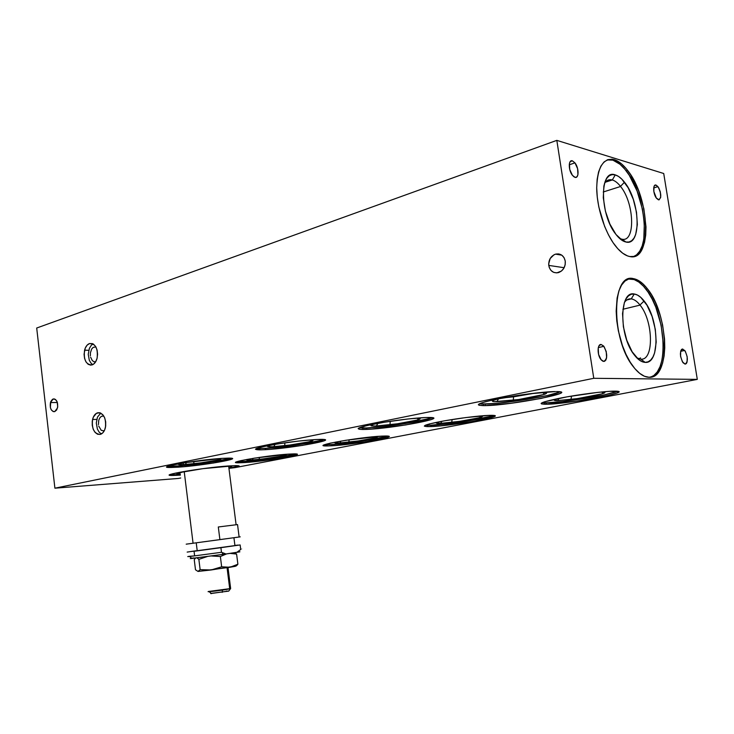 <?xml version="1.0" encoding="UTF-8"?>
<svg xmlns="http://www.w3.org/2000/svg" width="734" height="734" viewBox="0 0 734 734"><rect width="100%" height="100%" fill="white"/><g stroke="black" fill="none" stroke-linecap="round" stroke-linejoin="round"><path stroke-width="1.1" d="M93.099 343.925L91.264 345.319L89.401 348.32L88.236 354.329L89.328 360.339L91.163 363.348L92.796 364.642M90.365 355.797L90.383 352.861L91.677 349.008L93.209 347.365L95.879 346.916L93.209 347.365L91.677 349.008L90.383 352.861L90.365 355.797M95.659 361.807L93.998 361.743L92.319 360.605L90.621 357.21L92.319 360.605L93.998 361.743L95.659 361.807M100.778 413.114L97.475 417.077L96.301 423.032L97.402 429.133L99.255 432.262L101.411 433.941M98.448 424.647L98.741 420.298L99.787 417.912L101.329 416.361L103.76 415.985L101.329 416.361L99.787 417.912L98.741 420.298L98.448 424.647M104.21 430.895L101.246 430.335L98.714 426.078L101.246 430.335L104.21 430.895M211.172 593.375L228.696 591.118L230.641 588.549L208.355 591.503C205.419 592.448 224.833 590.008 229.714 588.806L230.641 588.549L228.008 567.575L230.641 588.549L228.696 591.118L226.173 591.109M230.641 588.549L229.669 588.393M228.815 591.017L210.713 593.577M236.109 565.905L237.889 564.226L230.054 567.254L235.247 566.318L237.889 564.226L230.054 567.254L221.659 566.822L211.098 569.979L200.134 569.639L198.006 571.428L195.492 569.768L194.244 559.666L195.492 569.768L198.006 571.428L211.098 569.979L200.134 569.639L198.006 571.428L198.694 571.391L230.054 567.254L221.659 566.822L220.365 556.51L221.659 566.822L211.098 569.979L235.596 566.042M198.501 557.684L197.437 558.097M194.244 559.666L195.593 558.042M196.96 557.877L198.859 559.354L200.134 569.639L198.859 559.354L207.172 556.574M211.548 555.987L220.365 556.51L226.613 553.886M230.045 553.372L236.596 554.069L237.889 564.226L235.999 566.097M236.724 565.538L237.889 564.226L236.596 554.069L234.632 552.693M232.678 552.986L232.21 553.39M239.908 551.794L226.017 553.977L221.484 552.298L220.906 547.692L194.06 551.28L194.629 555.877L221.484 552.298L194.629 555.877L194.06 551.28L240.128 544.94L240.706 549.472L236.862 552.353C240.688 551.729 240.899 551.61 237.486 551.968L237.486 551.968M195.923 550.794L193.602 551.133L197.226 550.83L196.235 542.83L197.226 550.83L234.935 545.665C237.871 545.215 237.871 545.16 234.917 545.518L236.788 545.307M186.234 544.16L193.07 543.252L184.225 471.595L193.07 543.252L219.897 539.628L218.31 526.975L237.541 524.581L218.31 526.975L237.541 524.581L239.119 537.013C240.688 536.802 240.688 536.802 239.119 537.004L219.897 539.628L218.31 526.975L237.541 524.581L239.119 537.013L186.197 544.169M183.353 464.576L183.161 463.016L183.353 464.576M240.165 536.866L239.119 537.013M193.574 551.115L187.17 552.096L193.574 551.115M191.721 558.262C189.675 558.62 189.757 558.684 191.959 558.455L226.017 553.977L190.345 558.592M190.29 558.546L190.858 558.418M192.024 558.207L193.767 557.923M222.356 554.289L222.861 554.216M234.908 545.463L237.999 545.078M240.706 549.472L236.862 552.353L226.017 553.977L221.484 552.298L220.906 547.692L240.128 544.94L240.706 549.472C242.266 549.197 242.257 549.142 240.679 549.298M237.146 545.289L191.363 551.509M189.244 556.308L194.629 555.877L189.546 556.473C187.179 556.73 187.078 556.675 189.244 556.308M612.303 179.958L605.385 182.197L612.303 179.958C609.11 179.114 606.495 180.289 604.477 183.482C606.495 180.289 609.11 179.114 612.303 179.958L615.285 174.903L612.303 179.958C615.055 180.766 617.817 182.94 620.569 186.482C634.543 203.318 635.644 243.027 621.726 239.146L619.551 238.394L625.983 242.027C622.698 241.33 619.34 238.789 615.927 234.385C599.568 214.557 599.394 168.499 615.285 174.903L612.193 174.628L609.404 175.655L607.018 177.967L605.146 181.482L603.871 186.06L603.284 197.721L605.403 211.108L609.881 224.044L615.982 234.467L622.716 240.752L625.983 242.027L629.02 242.009L631.708 240.706L633.956 238.183L635.672 234.55L637.341 224.567L636.506 212.254L633.304 199.391L628.185 187.812L621.881 179.206L618.56 176.454L615.285 174.903C618.358 175.839 621.432 178.27 624.506 182.215C640.305 201.217 641.718 246.34 625.983 242.027L621.726 239.146C635.69 243.037 634.515 203.098 620.478 186.363C617.744 182.894 615.028 180.757 612.303 179.958M620.762 239.422L621.726 239.146L620.762 239.422M612.936 160.168L607.137 159.911L614.376 159.691L612.936 160.168L620.046 164.297L624.781 169.123L629.313 175.362L637.13 191.124L642.461 209.291L644.36 222.971L643.801 239.256L642.195 245.881L639.754 251.156L636.561 254.863L633.589 256.561C651.251 251.661 646.012 195.152 626.12 170.793C621.744 165.132 617.349 161.59 612.936 160.168M629.827 256.551C625.074 255.643 620.202 252.001 615.22 245.633C604.733 232.109 596.751 207.3 596.705 187.665C597.494 166.893 603.385 157.571 614.376 159.691L612.101 159.205L607.816 159.654L604.027 161.985L600.898 166.132L598.568 171.976L597.155 179.298L596.705 187.803L597.265 197.152L598.816 206.951L604.568 226.274L608.532 234.972L613 242.55L617.789 248.707L622.689 253.202L627.506 255.909L629.827 256.551L634.185 256.432L639.699 252.817L642.525 248.303L644.544 242.321L645.709 235.1L645.984 226.916L643.883 208.86L638.562 190.684L630.735 174.903L626.212 168.655L621.478 163.82L614.376 159.691C618.79 161.113 623.175 164.664 627.552 170.334C650.049 197.685 652.352 262.084 629.827 256.551M640.534 357.898L638.965 358.834M682.675 349.026L681.969 349.173L684.758 350.457C688.079 357.164 688.198 361.724 685.125 364.137L683.015 362.706C679.684 355.926 679.565 351.366 682.675 349.026L681.501 349.531L680.684 351.118L680.583 356.43L682.427 361.834L685.125 364.137L686.29 363.605L687.088 362L687.18 356.724L685.354 351.357L682.675 349.026M656.049 185.096L654.526 185.574L656.049 185.096L657.939 186.619C661.518 193.73 661.683 198.134 658.444 199.832L656.517 198.29C653.031 194.07 652.682 183.766 656.049 185.096L654.838 185.28L653.994 186.555L653.838 191.501L656.352 198.07L659.077 199.868L660.719 197.318L660.325 191.95L658.793 187.932L656.049 185.096M572.41 160.847L570.208 161.599L572.41 160.847L574.942 162.865C579.043 167.829 579.089 178.784 574.988 177.325L572.401 175.307C568.263 170.288 568.29 159.269 572.41 160.847L570.254 161.544L569.419 163.489L569.749 169.526L572.401 175.298L574.126 176.949L575.786 177.389L577.126 176.573L577.933 174.628L577.594 168.646L574.988 162.911L572.41 160.847M601.109 344.485L600.063 344.723L601.109 344.485L603.88 346.347C607.679 353.889 607.642 358.926 603.752 361.44L600.935 359.577C597.081 354.981 597.228 343.879 601.109 344.485L599.008 345.787L598.219 348.072L598.586 354.439L601.219 359.926L602.917 361.247L604.541 361.302L605.834 360.091L606.605 357.797L606.229 351.494L603.632 346.035L601.109 344.485M631.882 279.003L628.478 279.039L634.185 279.581L638.874 282.085L643.553 286.306L648.03 292.049L652.168 299.087L655.801 307.17L661.132 325.235L663.297 343.741L663.068 352.348L661.967 360.1L660.013 366.716L657.269 371.927L653.82 375.533L650.416 377.203C669.518 373.358 666.05 313.455 645.984 289.196C641.314 283.205 636.617 279.81 631.882 279.003L633.35 278.626L631.882 279.003M649.085 377.276C644.03 377.138 638.855 373.716 633.57 367.028C610.761 339.824 611.284 272.387 633.35 278.626C638.085 279.434 642.782 282.838 647.434 288.829C668.876 314.638 670.683 379.047 649.085 377.276L653.352 376.386L657.104 373.652L660.215 369.211L662.563 363.266L664.096 356.036L664.756 347.815L664.536 338.897L662.582 324.905L660.279 315.648L655.508 302.665L651.609 295.059L647.287 288.636L642.69 283.618L637.984 280.232L633.35 278.626L628.955 278.892L624.983 281.049L621.588 285.067L618.927 290.802L617.111 298.05L616.165 311.133L616.771 320.822L618.349 330.814L622.386 345.448L626.019 354.366L630.222 362.183L634.827 368.587L639.644 373.331L644.452 376.258L649.085 377.276M631.231 298.876C628.561 298.582 626.295 299.775 624.423 302.454C626.295 299.775 628.561 298.582 631.231 298.876L626.818 299.977L631.231 298.876C634.176 299.298 637.121 301.371 640.048 305.115C653.37 321.006 654.168 360.743 640.819 359.155L645.168 362.376C641.663 362.192 638.103 359.798 634.479 355.183C618.863 336.42 619.037 290.187 634.277 294.013L631.231 298.876L634.277 294.013C637.571 294.499 640.855 296.83 644.122 300.995C659.187 318.923 660.261 364.064 645.168 362.376L640.819 359.155L636.818 357.889L640.819 359.155C654.214 360.752 653.352 320.795 639.965 304.995C637.057 301.325 634.148 299.288 631.231 298.876M496.808 401.718C490.486 401.746 490.973 400.773 498.248 398.81L492.89 400.581L492.358 401.113L494.367 401.691L518.709 399.525L544.013 394.461L545.784 393.782L546.298 392.8L542.655 392.488C547.078 392.488 547.757 393.075 544.711 394.222C538.187 396.314 527.718 398.333 513.305 400.269L496.808 401.718L498.588 398.745L496.808 401.718M479.32 403.819L485.119 404.076L485.348 405.608L483.357 405.627C473.788 405.205 478.862 402.911 498.569 398.745C517.516 394.984 544.444 391.58 555.5 391.552L529.086 393.837L496.863 399.085L485.192 401.792L479.063 403.966L478.339 404.746L479.201 405.287L485.348 405.608L510.8 403.315L541.197 398.415L559.969 393.552L561.253 392.69L560.941 392.048L556.464 391.552C581.704 391.662 510.717 405.416 485.348 405.608L485.119 404.076C503.23 403.92 553.39 395.782 560.088 391.8M237.275 461.594L245.009 461.383L245.156 462.53L239.137 462.796C222.329 463.182 266.148 455.41 288.737 454.107L293.976 453.896C309.932 453.704 267.415 461.145 245.156 462.53L245.009 461.383L238.293 461.631M252.34 459.952C247.129 460.282 245.367 460.099 247.055 459.392L246.376 459.833L246.808 460.025L252.34 459.952L253.157 458.346L252.34 459.952L262.469 458.979L280.315 456.309L285.948 454.924L286.416 454.612L285.664 454.328L285.627 455.043C280.535 456.484 271.69 457.924 259.102 459.356L252.34 459.952M324.813 444.639L331.575 444.556L331.74 445.786L327.08 445.951C308.243 446.336 358.706 437.143 381.68 436.124L385.524 436.014C403.305 435.868 354.348 444.648 331.74 445.786L331.575 444.556L325.217 444.666M339.961 442.923C334.787 443.189 333.475 442.877 335.998 441.978L334.887 442.831L339.961 442.923L340.952 441.088L339.961 442.923L358.467 440.914L374.936 437.904L377.359 437.024L376.028 436.519C377.762 436.611 377.927 436.913 376.514 437.427C371.083 439.024 361.844 440.602 348.769 442.143L339.961 442.923M425.426 425.188L430.996 425.234L431.188 426.555L428.014 426.628C420.61 426.344 425.032 424.601 441.29 421.389C456.869 418.481 478.972 415.692 488.972 415.38L491.303 415.334C511.048 415.279 453.731 425.812 431.188 426.555L430.996 425.234C446.933 424.692 487.092 418.444 493.587 415.444M440.675 423.353C435.693 423.518 434.95 423.041 438.464 421.931L436.271 423.05L440.675 423.353L441.868 421.279L440.675 423.353L459.888 421.316L478.669 417.875L482.467 416.389L480.018 415.985C482.77 416.013 483.192 416.389 481.275 417.105C475.329 418.912 465.466 420.674 451.676 422.389L440.675 423.353M168.297 466.163L178.105 465.934L178.261 467.163L170.985 467.485C152.121 467.897 196.73 459.851 222.108 458.374L228.448 458.117C246.395 457.906 203.153 465.595 178.261 467.163L178.105 465.934L173.756 466.182M185.473 464.457C178.821 464.861 176.793 464.604 179.371 463.668L178.252 464.383L182.638 464.604L185.473 464.457L186.408 462.493L185.473 464.457L200.694 462.879L217.778 460.034L220.677 459.145L219.677 458.539C221.273 458.649 221.365 458.943 219.971 459.429C214.952 460.86 206.19 462.292 193.693 463.714L185.473 464.457M256.606 448.401L265.387 448.355L265.552 449.667L259.864 449.869C251.946 449.667 255.175 448.153 269.562 445.318C286.324 442.373 301.885 440.437 316.226 439.51L320.942 439.363C341.154 439.207 291.132 448.364 265.552 449.667L265.387 448.355L257.937 448.511M310.684 439.877C313.345 439.95 313.73 440.327 311.831 441.006C306.546 442.584 297.49 444.143 284.664 445.676L273.874 446.639C267.148 446.969 265.699 446.529 269.525 445.327L267.369 446.309L271.103 446.749L273.874 446.639L275.048 444.354L273.874 446.639L289.636 445.07L308.638 441.877L313.005 440.391L310.693 439.877M359.082 427.858L366.523 427.968L366.716 429.39L362.807 429.482C354.054 429.188 357.99 427.344 374.624 423.949C390.69 420.857 414.471 417.885 425.949 417.518L428.849 417.462C451.502 417.407 392.562 428.518 366.716 429.39L366.523 427.968L362.449 428.06M376.423 425.977C369.78 426.179 369.138 425.509 374.523 423.968L370.973 425.298L373.771 426.032L376.423 425.977L377.882 423.344L376.423 425.977L397.433 423.784L416.839 420.123L420.16 418.563L416.242 418.151C420.472 418.123 421.298 418.582 418.719 419.545C412.976 421.334 403.397 423.078 389.983 424.775L376.423 425.977M542.206 402.672L541.132 403.406L541.545 403.92L546.582 404.232L576.841 401.113L609.78 395.103L616.964 393.011L618.597 391.617L609.89 391.305L597.76 392.387L567.226 396.81L544.747 401.737L542.206 402.672L546.362 402.81L546.582 404.232L544.986 404.25C536.985 403.847 542.545 401.709 561.666 397.828C579.897 394.332 604.733 391.176 614.211 391.149L614.982 391.149C636.745 391.231 568.382 404.085 546.582 404.232L546.362 402.81L543.169 402.764M557.656 400.608C553.051 400.645 553.06 399.984 557.693 398.617L554.225 400.03L557.656 400.608L559.079 398.333L557.656 400.608L577.585 398.58L601.963 393.864L604.807 392.314L601.862 392.02C605.33 392.02 605.853 392.479 603.421 393.396C596.65 395.498 585.824 397.525 570.96 399.461L557.656 400.608M601.054 392.039L601.862 392.02L601.054 392.039M176.894 474.889L169.793 474.76L180.316 474.678M180.371 475.118L173.178 475.449C154.856 475.907 202.153 467.696 228.467 465.962L235.779 465.631C240.669 465.659 240.357 466.338 234.862 467.659L228.944 468.338L239.027 465.879M179.986 473.962L180.234 473.962C165.15 474.393 202.281 467.907 223.164 466.53C230.687 466.026 233.219 466.246 230.742 467.182L229.907 467.439M89.53 343.54C95.567 343.585 98.099 348.439 97.127 358.109C96.145 361.798 94.457 364.073 92.044 364.945C85.979 364.734 83.483 359.816 84.566 350.191C85.539 346.65 87.19 344.429 89.53 343.54L92.512 343.64L89.53 343.54L87.098 345.182L85.227 348.191L84.071 354.228L84.557 358.375L85.988 361.908L88.153 364.284L90.722 365.147L93.319 364.339L95.539 361.99L97.035 358.44L97.585 354.247L97.09 350.045L95.631 346.494L93.438 344.127L89.53 343.54M97.668 412.783C103.65 413.123 106.237 418.041 105.43 427.527C104.485 431.353 102.742 433.656 100.209 434.418C94.191 433.913 91.64 428.94 92.557 419.499C93.502 415.811 95.2 413.572 97.668 412.783L99.705 412.737L96.383 413.334L93.31 417.178L92.273 421.041L92.255 425.289L93.236 429.28L95.099 432.418L97.539 434.225L100.209 434.418L102.696 432.959L104.613 430.06L105.678 426.17L105.696 421.867L104.687 417.839L102.806 414.701L100.338 412.921L97.668 412.783M555.565 254.138C560.703 253.258 563.932 255.606 565.272 261.185C565.556 266.91 563.272 270.718 558.409 272.626C553.225 273.424 550.005 271.02 548.766 265.405C548.527 259.808 550.794 256.056 555.565 254.138L561.813 255.175L555.565 254.138L553.986 254.781L550.197 258.496L548.683 263.845L549.234 267.433L550.959 270.406L553.61 272.323L556.776 272.892L561.455 271.048L563.831 268.295L565.162 264.772L565.244 261.047L564.07 257.671L561.804 255.175L558.822 253.936L555.565 254.138M53.215 398.975C56.729 399.232 58.16 402.241 57.491 407.985L54.665 411.655C51.141 411.334 49.729 408.306 50.426 402.581L53.215 398.975L54.481 398.957L52.49 399.305L50.756 401.59L50.38 407.581L51.206 409.71L53.16 411.563L54.665 411.655L56.656 409.994L57.729 406.755L57.169 401.883L55.445 399.434L53.215 398.975M238.623 466.099L234.862 467.659L697.3 379.377L593.769 378.304L54.903 488.183L593.769 378.304L697.3 379.377L663.719 173.508L556.822 140.368L593.769 378.304L556.822 140.368L36.7 328.025L54.903 488.183L178.261 478.458L54.903 488.183L36.7 328.025L556.822 140.368L663.719 173.508L697.3 379.377L234.862 467.659L239.256 466.127L235.403 465.631L202.887 468.668L172.618 473.769L169.71 475.137L176.949 475.329M177.692 473.861L177.619 473.237L177.692 473.861M231.32 466.952L231.715 466.585L231.063 466.347L229.375 466.255L223.164 466.53L203.199 468.631L183.968 471.65L177.197 473.705M590.173 393.305L568.345 396.617L590.173 393.305M616.734 391.561L604.247 394.874L583.989 398.59L562.483 401.535L546.362 402.81C562.07 402.691 610.33 394.929 617.386 391.286M406.618 419.132L384.02 422.289L406.618 419.132M431.097 418.123L405.489 423.555L384.249 426.463L366.523 427.968C384.588 427.344 426.004 420.885 432.234 417.664M293.16 441.721L286.966 442.538L293.16 441.721M321.685 440.235L295.958 445.052L265.387 448.355C282.948 447.437 317.95 442.162 323.914 439.501M170.985 467.485L170.352 466.246M230.045 458.475L207.41 462.695L178.105 465.934C194.941 464.851 225.09 460.447 230.907 458.199M463.071 417.93L455.208 419.059L463.071 417.93M428.014 426.628L427.5 425.298M492.028 416.004L466.87 421.123L430.996 425.234M387.277 436.179L365.798 440.574L331.575 444.556C347.283 443.749 381.386 438.602 387.534 436.079M294.316 454.328L272.075 458.365L245.009 461.383C260.221 460.411 289.682 456.089 295.618 453.933M180.729 477.99L178.261 478.458L180.729 477.99M288.737 454.107L254.735 458.099L240.798 460.658L235.889 462.392L249.753 462.163L277.837 458.667L296.362 454.878L297.132 454.401L296.738 454.08L295.169 453.915L288.737 454.107M381.68 436.124L346.008 440.253L330.208 443.171L323.593 445.29L328.043 445.942L336.337 445.455L365.963 441.795L387.451 437.418L388.855 436.363L387.671 436.097L381.68 436.124M488.972 415.38L465.714 417.582L444.786 420.756L429.234 423.986L424.316 426.142L427.683 426.628L441.116 425.803L473.485 421.371L494.248 416.573L494.964 415.967L494.312 415.554L488.972 415.38M222.108 458.374L185.381 462.659L171.224 465.328L167.068 467.108L183.381 466.751L213.447 463.026L231.889 459.089L232.366 458.603L229.577 458.126L222.108 458.374M316.226 439.51L298.334 441.097L277.525 443.951L261.359 447.024L255.423 449.226L261.295 449.85L270.708 449.3L302.555 445.382L324.171 440.795L325.217 440.171L324.923 439.712L323.299 439.437L316.226 439.51M425.949 417.518L407.7 419.013L385.102 422.105L366.413 425.674L358.146 428.436L359.77 429.353L371.844 429.078L405.682 424.958L431.298 419.554L433.464 418.114L432.381 417.683L425.949 417.518M559.73 391.984L547.344 395.543L526.214 399.525L496.212 403.388L481.348 404.039M502.891 397.92L513.543 396.828L535.453 393.066L502.891 397.92M634.277 294.013L631.231 294.27L628.497 295.83L626.175 298.655L624.359 302.656L622.542 313.528L623.386 326.768L626.772 340.246L632.139 351.769L638.626 359.532L641.956 361.605L645.168 362.376L648.15 361.816L650.774 359.981L652.966 356.953L654.627 352.852L656.205 342.108L655.306 329.382L652.095 316.482L647.003 305.261L640.764 297.362L637.488 295.068L634.277 294.013M229.714 588.806L227.063 567.721M222.521 590.081L222.2 592.356M209.117 591.677L211.484 593.622M236.1 524.737L228.678 466.264M234.935 545.665L233.926 537.719M191.959 558.455L189.546 556.473M222.329 554.5L222.595 552.803M483.137 404.095L483.357 405.627M238.99 461.64L239.137 462.796M326.914 444.712L327.08 445.951M259.689 448.547L259.864 449.869M362.614 428.06L362.807 429.482M544.766 402.819L544.986 404.25M170.848 466.356L167.086 467.118M50.426 402.581L57.38 402.489M548.766 265.405L564.143 267.717M96.723 419.389L92.557 419.499M88.741 350.311L84.566 350.191M571.502 396.25L570.96 399.461M601.669 392.02L603.421 393.396M390.222 421.628L389.983 424.775M417.022 418.141L418.719 419.545M284.957 442.822L284.664 445.676M310.491 439.895L311.831 441.006M194.024 461.374L193.693 463.714M218.961 458.594L219.971 459.429M452.162 419.527L451.676 422.389M479.889 415.994L481.275 417.105M371.321 425.069L371.422 425.848M349.219 439.758L348.769 442.143M375.45 436.574L376.514 437.427M259.524 457.374L259.102 459.356M284.838 454.392L285.627 455.043M513.543 396.828L513.305 400.269M542.554 392.488L544.711 394.222M622.891 309.271L640.048 305.115M639.965 304.995L644.122 300.995M645.984 289.196L647.434 288.829M598.32 347.577L603.88 346.347M569.245 164.811L574.942 162.865M653.7 187.941L657.939 186.619M680.629 351.32L684.758 350.457M626.12 170.793L627.552 170.334M620.478 186.363L624.506 182.215M603.22 192.005L620.569 186.482"/></g></svg>
